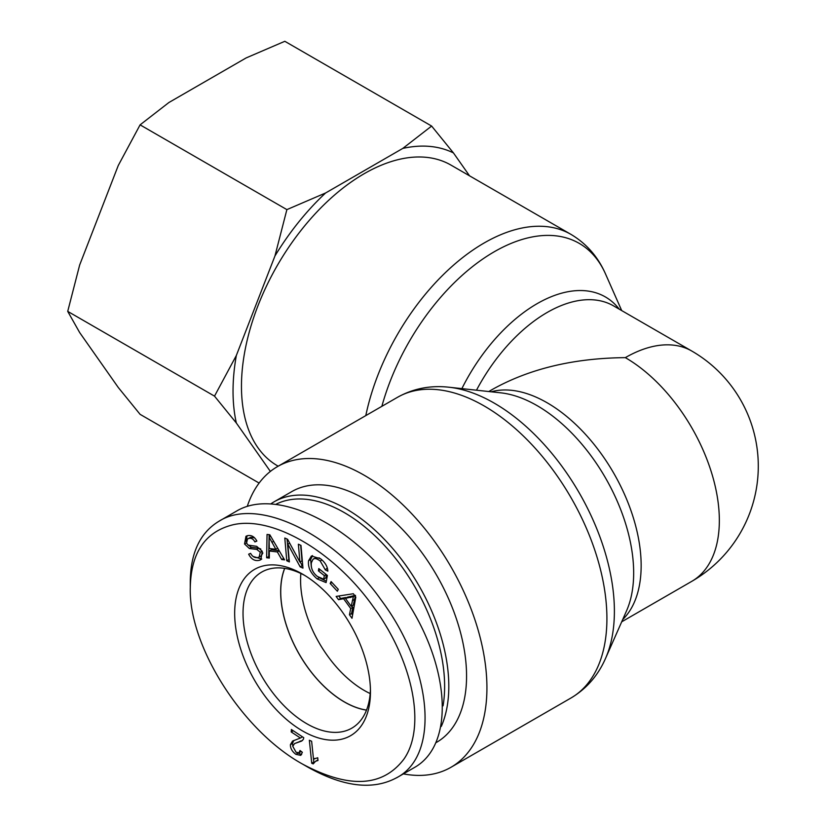 <?xml version="1.0" encoding="UTF-8"?>
<svg xmlns="http://www.w3.org/2000/svg" width="826" height="826" viewBox="0 0 826 826"><rect width="100%" height="100%" fill="white"/><g stroke="black" fill="none" stroke-linecap="round" stroke-linejoin="round"><path stroke-width="1.24" d="M278.186 466.194L277.412 465.75A173.574 100.214 -60 0 1 241.46 386.289A173.574 100.214 -60 0 1 317.225 211.611A173.574 100.214 -60 0 1 450.986 165.107L570.962 234.377A173.574 100.214 120 0 0 365.794 415.612M621.699 621.813L691.806 581.328A132.945 76.756 -120 0 0 712.188 474.795A132.945 76.756 -120 0 0 625.334 357.637C573.76 358.123 529.445 368.716 492.389 389.438L488.755 391.534M403.387 773.89A173.574 100.214 -120 0 0 450.986 767.282A173.574 100.214 -120 0 0 486.927 687.821A173.574 100.214 -120 0 0 411.162 513.142A173.574 100.214 -120 0 0 277.412 466.638A173.574 100.214 -120 0 0 247.273 506.369M625.334 357.637A132.945 76.756 -60 0 1 691.806 351.05L613.604 305.909A132.945 76.756 -60 0 0 476.488 390.202M284.733 568.381A89.962 51.945 -120 0 0 280.737 591.695A89.962 51.945 -120 0 0 366.537 710.071M300.86 573.481A89.962 51.945 -120 0 0 300.581 580.234A89.962 51.945 -120 0 0 370.182 693.551M441.29 726.426A144.767 83.581 -120 0 0 448.807 686.313A144.767 83.581 -120 0 0 385.608 540.627A144.767 83.581 -120 0 0 274.056 501.836A144.767 83.581 -120 0 0 271.186 503.633M276.328 504.066A141.814 81.877 60 0 1 384.565 545.563A141.814 81.877 60 0 1 444.625 686.313A141.814 81.877 60 0 1 443.056 705.838M436.314 742.481L436.582 742.337A144.767 83.581 -120 0 0 466.566 676.06A144.767 83.581 -120 0 0 403.367 530.375A144.767 83.581 -120 0 0 291.815 491.584L274.056 501.836M366.507 710.143A90.055 51.997 60 0 1 280.664 591.653A90.055 51.997 60 0 1 284.65 568.371M311.732 763.265L313.818 762.057L313.519 759.156L317.721 757.752L318 760.467L315.542 761.304L313.209 763.895L311.732 763.265L309.347 740.261L311.629 741.252L313.498 759.166L314.83 758.392M317.948 759.93L315.542 761.304M313.498 759.166L314.097 758.753M353.394 596.568L345.402 598.354L351.184 606.325L353.394 596.568L354.819 595.752M351.184 606.325L353.27 605.117L355.49 595.36L347.488 597.146L345.402 598.354M338.505 599.697L336.13 596.413L353.352 593.739L355.8 597.095L352 618.292L349.45 614.771L350.709 608.514L343.595 598.716L338.505 599.697L340.601 598.489L338.794 596M343.595 598.716L345.691 597.508L340.601 598.489M350.709 608.514L352.805 607.306L351.814 605.954M349.45 614.771L351.535 613.563L352.805 607.306M352.588 615.019L351.535 613.563M318.382 570.849L318.795 568.577L327.395 575.443L326.084 582.588L317.122 578.881C310.586 573.244 307.737 567.194 308.573 560.72L311.412 556.001L320.591 558.779C325.186 562.496 327.602 566.626 327.839 571.148L325.299 569.847L320.199 560.978C316.523 558.324 314.076 557.839 312.868 559.512L311.371 562.774C310.762 568.226 312.765 572.779 317.39 576.455L323.689 579.191L324.35 575.619L318.382 570.849L320.281 569.754M324.35 575.619L326.239 574.524M323.689 579.191L325.774 577.983L326.394 574.648M319.538 557.984L315.594 557.818L312.868 559.512M325.299 569.847L327.323 568.071M311.319 566.884L310.659 559.512L312.527 555.568M326.342 581.174L319.373 577.797M261.749 559.016L253.148 556.497M256.762 549.424L249.349 548.505L244.548 543.983L245.952 536.28L247.273 535.723C251.28 534.814 254.47 536.601 256.865 541.082L254.883 541.918C253.262 538.924 251.197 537.778 248.678 538.49L247.48 538.975L246.561 543.167L248.203 545.108L256.7 546.337L262.276 551.355L260.81 559.729L259.529 560.265C254.935 561.36 251.31 559.336 248.657 554.194L250.598 553.348C252.498 556.796 254.997 558.169 258.094 557.467L259.157 557.023L260.283 552.233L256.762 549.424L258.848 548.216L251.434 547.297L248.11 545.046M254.594 537.86L250.763 537.282L247.48 538.975M254.883 541.918L256.741 540.844M246.127 541.464L247.098 535.775M249.349 548.505L251.434 547.297M260.81 549.042L258.848 548.216M259.157 557.023L261.243 555.826L262.875 552.945M269.09 537.137L269.297 548.495L275.832 549.259L269.09 537.137L270.66 536.239M275.832 549.259L277.701 548.185M266.633 557.757L267.046 534.443L269.803 534.763L284.578 559.873L281.687 559.532L277.35 551.954L269.307 551.004L269.317 558.077L266.633 557.757L268.718 556.559L269.111 534.69M269.317 556.621L268.718 556.559M269.307 551.004L271.393 549.796L279.188 550.715M277.35 551.954L279.26 550.849M281.687 559.532L283.7 558.376M286.756 560.74L284.794 538.015L287.582 539.285L299.921 562.052L298.372 544.21L300.984 545.397L302.956 568.123L300.158 566.853L287.82 544.086L289.368 561.928L286.756 560.74L288.852 559.532L287.076 539.058M287.82 544.086L289.627 543.054M300.158 566.853L302.244 565.645L300.21 561.887M302.76 565.872L302.244 565.645M299.921 562.052L302.006 560.844L300.664 545.243M330.183 583.507L331.102 581.587L338.268 589.31L337.349 591.23L330.183 583.507L331.949 582.495M291.217 731.95L291.371 729.492L303.761 737.69L303.379 739.291L301.635 741.087L294.531 743.596L292.776 746.301L296.069 752.238L298.96 752.806L300.003 750.483L302.357 752.321L300.747 755.377L295.873 754.324C292.146 751.557 290.329 748.335 290.411 744.66L292.569 741.056L300.406 738.031L291.217 731.95L293.292 730.752M300.406 738.031L302.481 736.833L300.406 738.031M292.786 746.157L292.497 743.462L293.767 740.499M301.635 754.499L297.783 752.992M298.96 752.806L301.253 751.453M302.512 740.437L294.531 743.596M190.269 587.709C190.961 552.986 204.951 532.068 232.261 524.964C271.527 515.063 333.611 550.901 372.856 606.139C413.227 660.707 426.423 727.076 403.893 759.146C382.521 787.157 348.727 788.789 302.522 764.071C242.018 730.638 188.617 645.674 190.269 587.73L190.269 587.709M234.667 613.346A96.022 55.435 -120 0 0 302.595 730.958A96.022 55.435 -120 0 0 370.461 691.672A96.022 55.435 -120 0 0 302.626 574.173A96.022 55.435 -120 0 0 234.667 613.346M370.43 689.204A90.106 52.017 60 0 1 351.824 728.15A90.106 52.017 60 0 1 282.378 704.041A90.106 52.017 60 0 1 243.03 613.346A90.106 52.017 60 0 1 261.718 572.077A90.106 52.017 60 0 1 304.753 575.443M302.522 764.071L307.737 767.086C343.255 786.961 372.867 790.523 396.563 777.762C440.268 755.398 432.607 668.523 381.054 599.872C334.262 533.637 257.836 496.519 218.993 521.237L236.742 510.984C277.577 486.7 355.314 526.028 402.52 594.854C450.335 663.319 455.88 744.309 414.332 767.571L396.594 777.813M218.993 521.237C200.171 532.594 190.599 552.749 190.269 581.68M431.626 126.058L453.443 152.924A185.489 107.091 120 0 0 402.809 148.401L431.626 126.058L284.825 41.3L246.127 57.934L168.896 102.517L140.09 124.86L118.263 165.51L79.657 265.022L67.722 311.381L79.657 332.548L118.263 387.477L140.09 414.342L259.116 483.065M274.944 255.977L286.88 209.618L325.589 192.985A185.489 107.091 120 0 0 274.944 255.977L236.339 355.49A185.489 107.091 120 0 0 236.339 423.005L214.512 396.139L236.339 355.49M453.443 152.924L469.54 175.824M325.589 192.985L402.809 148.401M270.37 471.419L236.339 423.005M214.512 396.139L67.722 311.381M286.88 209.618L140.09 124.86M381.86 406.34A169.919 98.098 -60 0 1 492.771 252.632A169.919 98.098 -60 0 1 605.551 274.015C598.034 256.845 586.501 243.639 570.962 234.377M397.389 397.368A173.574 100.214 60 0 1 531.149 443.872A173.574 100.214 60 0 1 606.914 618.55A173.574 100.214 60 0 1 570.962 698.011C586.501 688.75 598.034 675.534 605.551 658.374A169.919 98.098 -120 0 0 579.202 492.823A169.919 98.098 -120 0 0 449.014 387.229C430.387 385.164 413.176 388.54 397.389 397.368L277.412 466.638M619.242 309.161A136.61 78.873 120 0 0 461.879 388.623M449.014 387.229L500.701 392.825A136.61 78.873 60 0 1 605.375 477.717A136.61 78.873 60 0 1 626.562 610.806L605.551 658.374M622.701 619.552A132.945 76.756 -120 0 0 613.615 472.957A132.945 76.756 -120 0 0 491.202 391.792M352.372 600.636L354.468 599.439M350.43 597.528L352.526 596.32M320.199 560.978L321.964 559.966M308.573 560.72L310.659 559.512M317.122 578.881L319.187 577.694M259.529 560.265L261.615 559.057M248.678 538.49L250.763 537.282M244.548 543.983L246.437 542.888M260.283 552.233L262.172 551.148M271.888 542.321L273.643 541.298M290.411 744.66L292.497 743.462M295.873 754.324L297.969 753.116M298.454 742.223L300.55 741.015M621.699 310.576L605.551 274.015M570.962 698.011L450.986 767.282M691.806 581.328A132.945 132.945 0 0 0 691.806 351.05M190.269 581.7L190.269 587.73"/></g></svg>
